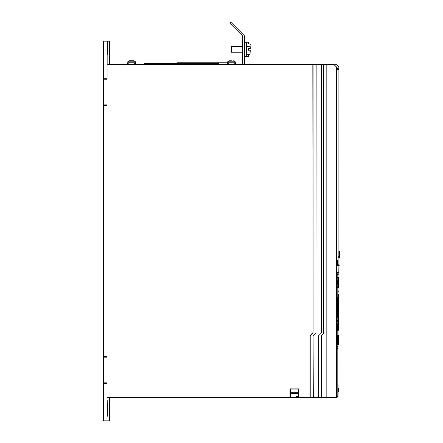 <?xml version="1.0" encoding="UTF-8"?>
<svg xmlns="http://www.w3.org/2000/svg" width="443" height="443" viewBox="0 0 443 443"><rect width="100%" height="100%" fill="white"/><g stroke="black" fill="none" stroke-linecap="round" stroke-linejoin="round"><path stroke-width="0.66" d="M310.139 397.537L323.8 397.537M336.054 397.537L317.498 397.537M315.117 397.537L314.641 397.537M312.26 397.537L289.966 397.537L299.008 397.537L298.77 389.547L299.008 397.299L309.978 397.299L309.978 335.589L313.074 332.831L310.216 335.689L310.216 397.299L299.008 397.537M290.442 388.876L298.532 388.876L298.77 389.547L298.532 389.043L290.442 389.043L290.204 389.547L290.442 388.876L289.966 389.547L289.966 397.537L107.073 397.299L107.073 420.85L109.399 420.85L109.399 397.537M308.239 397.537L309.663 397.537M297.63 396.585L296.611 396.585L297.63 396.585L297.63 397.299L298.77 397.299L298.77 389.547M334.05 64.684L324.409 64.684L334.088 64.684L336.558 67.114L336.558 397.349L337.173 397.349L337.173 274.184M290.708 64.495L324.16 64.495M324.453 64.495L289.755 64.495M309.978 397.537L321.54 397.537L321.54 335.689L323.661 333.562L323.661 64.684L322.415 64.495L334.05 64.495L107.073 64.495L107.073 79.197L103.512 79.197L103.512 104.853L107.073 104.853L107.073 105.329L103.507 105.329L103.507 356.704L107.073 356.704L107.073 357.18L103.512 357.18L103.512 356.704M107.998 41.182L107.998 51.648C107.865 55.818 107.732 55.818 107.605 51.648L107.605 41.182L109.399 41.182L109.399 64.495M107.151 64.495L107.151 41.182L107.605 41.182M107.998 51.648C107.865 55.818 107.732 55.818 107.605 51.648L107.998 51.648M107.073 78.721L103.512 78.721L103.512 41.182L107.151 41.182M107.073 383.328L103.512 383.328L103.512 382.835L107.073 382.835L107.073 383.328L103.512 383.328L103.512 420.85L107.073 420.85M103.512 382.835L103.512 357.18M298.532 388.876L299.008 389.547M321.54 397.537L336.636 397.349M312.404 397.537L313.306 397.537L312.404 397.537M322.659 397.537L336.558 397.349M336.331 397.349L336.409 66.932L334.172 64.717L336.553 64.717L338.862 67.026L336.409 66.932M323.661 64.684L324.409 64.684M333.618 64.684L334.088 64.684M326.159 397.349L326.17 64.805M318.683 397.537L318.683 335.689L321.54 332.831L321.54 64.495M313.074 397.299L313.074 335.689L315.925 332.831L315.925 64.495M318.683 397.299L313.306 397.299L313.074 335.689M312.836 64.495L313.074 332.831L313.074 64.495M316.164 64.495L315.925 332.831M336.973 272.406L336.973 397.349L336.973 272.406L338.557 272.406L336.857 272.406L336.863 68.05M336.973 273.121L338.801 273.121L336.973 273.121M336.962 273.121L337.062 397.349M337.173 274.261L338.801 274.261L337.173 274.261M337.084 274.267L337.173 397.349M337.173 274.693C338.12 274.693 338.12 274.693 337.173 274.693M337.826 297.17L337.655 300.814M337.655 313.849L337.754 317.166M338.131 297.242L337.887 294.434C338.131 289.899 338.131 289.899 337.887 294.434L337.931 297.131M337.173 323.573L337.693 330.628L338.513 330.179L337.876 330.506M337.084 320.372L337.173 319.768M337.527 317.011L338.38 317.476M337.992 287.828L338.131 287.324M338.037 277.434L338.009 277.058L337.926 277.396M337.743 335.373L337.073 335.373L338.496 335.855L337.859 335.855L337.61 336.459L337.671 335.584L337.859 335.855M337.859 344.272L337.671 344.543L337.61 343.668L337.859 344.272L338.496 344.272L337.555 345.019L337.743 344.754L337.073 344.754L338.308 344.543L337.173 345.019M338.064 335.146L338.064 335.107A0.288 0.288 90 0 0 338.064 335.146L337.976 335.462M337.876 345.019L338.064 344.981A0.288 0.288 90 0 0 338.064 345.019A0.288 0.288 90 0 1 338.07 344.964L338.253 344.754A0.288 0.288 90 0 0 338.075 344.936L337.887 348.58M337.821 344.936L337.909 344.837A0.288 0.288 -90 0 1 338.031 344.754L338.823 344.543L338.064 345.019M338.801 344.272L339.011 335.849L338.253 335.373A0.288 0.288 90 0 1 338.064 335.107L337.843 335.107A0.288 0.288 -90 0 0 337.898 335.279L337.821 335.19M338.02 289.246L337.954 289.772M337.173 345.822L337.234 347.246M337.25 347.057L337.344 346.011M337.954 346.011L338.015 347.057L338.009 345.822M338.015 346.531L337.954 347.057M338.031 388.024L338.031 391.828L338.314 391.828L338.314 388.024L338.031 388.024M338.74 316.994L338.673 319.071L338.07 319.093M338.075 320.018L338.673 320.001C338.889 324.282 338.889 324.282 338.673 320.001L338.989 314.691C339.039 316.385 339.039 316.385 338.989 314.691L338.995 314.801M338.862 319.791L338.673 320.001L338.862 319.791C339.078 323.994 339.078 323.994 338.862 319.791L338.895 320.472M338.923 321.075L338.956 321.618M338.995 322.321L339.017 322.753M338.845 323.224L339.028 320.555M338.961 315.781L338.956 316.092M338.934 316.823L338.906 317.974M339.028 320.499L339.017 318.312L339.028 320.499M338.779 322.116L338.679 320.151M337.837 301.09L337.954 297.397L338.552 297.735L338.552 316.928L337.954 317.26L337.837 313.566M338.552 297.735L338.928 302.813L338.552 297.735M338.74 316.767L338.74 297.895M338.928 311.844L338.928 302.813L338.552 316.928M338.723 306.849L338.723 307.813M338.795 300.11L338.862 294.872L338.673 295.592L337.882 295.758M338.075 294.645C338.325 290.104 338.325 290.104 338.075 294.645L338.673 294.656C338.889 290.381 338.889 290.381 338.673 294.656L338.862 294.872C339.078 290.663 339.078 290.663 338.862 294.872M338.862 295.403L338.928 297.591M338.923 293.587L338.895 294.213M338.989 299.972C339.039 298.277 339.039 298.277 338.989 299.972L339.017 296.35M338.673 294.656L338.74 297.663M336.94 300.985L337.583 301.273L337.627 300.819L337.045 300.564M337.771 301.329L338.325 302.702L338.325 311.955L337.771 313.328L337.583 301.273L337.583 313.389L336.94 313.677M337.045 314.098L337.771 313.328M338.48 330.196L338.823 323.822L338.314 317.443M338.685 329.742L338.087 320.904L338.518 317.886L338.696 329.437M337.693 330.628L338.496 329.874L337.898 320.677L337.273 320.599L337.245 321.446L338.075 321.391M337.882 330.4L337.057 321.585M337.71 317.238L338.302 317.531L338.087 320.904M338.989 307.005L338.989 307.331C339.033 313.378 339.033 313.378 338.989 307.331C339.033 313.378 339.033 313.378 338.989 307.331C339.033 301.284 339.033 301.284 338.989 307.331L338.801 307.331M338.845 312.282L338.995 305.432M338.995 305.498L338.989 306.634M337.173 278.647L337.256 277.966M337.428 287.513L337.173 286.15M338.075 277.445L337.666 282.401L338.075 287.352M337.494 287.562L338.087 287.346C338.225 286.881 338.469 288.659 338.568 282.401C338.374 288.448 338.136 288.448 337.854 282.401C338.136 276.354 338.374 276.354 338.568 282.401L338.341 277.827L337.494 277.235M338.131 277.473L338.009 277.058M338.59 282.401C338.718 288.803 338.795 288.803 338.834 282.401C338.795 275.995 338.718 275.995 338.59 282.401L338.779 282.401M339.017 281.222L339.017 280.701M339.017 280.413L339.017 280.126M338.845 278.808L338.823 279.433M337.223 278.198L337.189 278.497M338.496 344.272L338.496 335.855M338.823 335.584L339.017 336.481L338.823 335.584L338.031 335.373M338.801 335.849L338.59 336.47L338.613 335.584L339.017 335.866M337.173 384.74L337.173 348.58M336.525 67.026L338.895 67.114L338.895 68.017L336.591 68.3L336.857 272.406M336.863 68.3L337.948 68.3L336.863 68.3M336.863 69.252L338.613 69.252L336.863 69.252M336.746 272.406L338.834 272.124C338.923 267.865 338.912 267.865 338.812 272.124M337.217 260.035L337.61 260.035L337.206 260.152L337.367 265.274L338.895 265.274L338.834 272.129M337.045 272.124L337.045 69.54L336.746 69.252M296.611 396.585L296.611 397.299L290.442 397.537M290.204 393.495L290.442 393.733L290.442 392.708L298.532 392.708L298.532 389.043M290.204 397.299L290.442 393.971L290.442 397.299L289.966 397.299L289.966 389.547M290.442 389.043L290.442 392.88L290.204 389.552M298.532 397.537L298.532 393.971L290.442 393.971L298.532 393.733M107.605 413.236L107.799 399.913L107.998 413.236C107.865 417.411 107.732 417.411 107.605 413.236L107.998 413.236C107.865 417.411 107.732 417.411 107.605 413.236M298.77 396.585L298.77 393.971M103.512 79.197L103.512 78.721M103.512 105.329L103.512 104.853M107.998 410.329L107.605 410.329M231.456 24.836L232.459 23.833L230.775 22.15L229.767 23.158L242.111 35.39A1.905 1.905 0 0 1 242.67 36.741L242.67 64.495M232.459 23.833L244.298 35.667A0.952 0.952 0 0 1 244.575 36.343L244.575 64.495M229.767 23.158L230.775 22.15M244.575 42.085L245.051 42.085L245.051 36.376L244.575 36.376M246.48 56.471L248.379 56.455L248.379 54.738M246.48 56.505L244.575 56.505L246.48 56.505L246.48 42.201L248.379 42.185L244.575 42.118M244.575 42.201L246.956 42.185L244.575 42.163M250.234 50.125L248.379 50.125L248.379 48.514L250.234 48.514L250.002 46.681L250.234 48.514M250.168 44.461L250.002 43.896L248.379 43.896M250.284 48.514L250.002 43.896M248.379 50.225L248.379 48.514L248.379 50.225L250.234 50.225L250.212 50.502M250.134 51.205L250.002 54.738L246.48 54.738M250.002 52.052L250.284 50.225L250.002 54.738L250.002 52.052L246.48 52.052M250.284 44.782L250.002 43.995L250.002 46.681L246.48 46.681M250.002 43.995L246.48 43.995M231.49 52.224L231.113 51.842L231.113 46.797L231.49 46.415L231.49 52.224L242.67 52.224M227.691 62.779L227.691 61.832L227.691 62.779L185.573 62.779L235.299 62.779L235.299 61.832L227.691 61.832A1.927 1.927 0 0 1 228.007 61.378M231.495 60.785L230.543 60.785M234.103 60.852A1.927 1.927 0 0 0 233.815 60.796M133.487 60.785L130.187 60.785M129.29 60.796L127.778 61.832L127.778 62.779L135.386 62.779L135.386 61.832L127.778 61.832A1.927 1.927 0 0 1 129.489 60.785L133.675 60.785A1.927 1.927 0 0 1 135.386 61.832L134.545 60.99M338.895 258.07L338.895 264.798L337.843 264.798L337.632 260.152M338.751 257.787L339.493 258.07L338.773 258.07L338.74 257.09L338.773 256.109L339.493 256.109L339.493 251.38L338.856 251.38L338.856 256.109M339.493 257.787L339.493 256.109M337.367 265.274L337.749 265.274L337.599 263.845L337.749 265.274L338.895 265.274M337.693 263.845L337.693 260.124M337.727 260.135L337.799 264.798M337.206 263.845L337.599 263.845L337.638 260.035M338.895 264.798L337.843 264.798M220.093 64.495L218.875 63.637L144.202 63.637L142.984 64.495M127.014 64.495A0.858 0.858 0 0 1 127.401 63.775L128.248 64.495L129.107 63.637L128.248 62.779L127.39 63.637L128.248 62.779M107.073 397.299L289.966 397.537M312.836 332.732L309.978 335.589M313.306 335.783L316.164 332.931M338.801 273.121L337.062 273.215M337.173 274.167L338.801 274.261M337.173 396.396L337.887 396.585M338.075 277.168L338.075 274.881L337.173 274.881M338.075 388.024L338.075 384.928L337.173 384.928M337.173 348.392L338.075 348.392M338.989 314.685L339.028 317.985M338.928 302.813L338.928 302.364M337.616 313.865L338.347 311.523L338.314 302.63L337.616 300.797M337.173 282.401L337.854 282.401M337.799 343.668L337.799 336.459M337.173 336.303L337.61 336.459L337.61 343.668L337.173 343.823M339.017 336.481L339.017 343.646M338.773 343.657L338.773 336.47M338.535 336.447L338.535 343.679M338.275 388.024L338.275 391.828M337.045 69.54L338.895 69.54L338.613 69.252M298.532 392.88L290.442 392.88L290.442 393.495L298.532 393.495L298.532 392.88M333.391 64.805L334.255 64.805M244.575 42.229L246.48 42.229M338.74 257.09L339.493 257.09M338.751 256.392L339.493 256.392M337.843 265.174L339.277 265.274M337.787 264.892L339.371 264.892L339.371 265.174M337.206 260.152L337.693 260.152M135.303 64.401A0.858 0.604 90 0 1 135.026 64.495M178.108 63.637A0.858 0.604 -90 0 0 177.499 62.779L185.573 62.779A0.858 0.604 90 0 0 185.573 64.495M135.026 62.779A0.858 0.604 90 0 1 135.303 62.873M227.763 62.878A0.858 0.604 -90 0 1 228.045 62.779M228.045 64.495A0.858 0.604 -90 0 1 227.763 64.396M338.895 273.215L338.895 274.167M338.075 396.396L338.075 391.828M338.075 335.19L338.075 330.406M338.856 291.439L338.075 290.957L338.075 287.629M337.826 297.187L338.602 297.502M338.563 317.177L338.928 312.298M337.948 317.52L338.602 317.16M339.028 294.102L338.845 291.433M338.995 299.817L339.006 299.396M339.017 299.163L339.028 298.693L338.84 298.964M337.007 314.131L337.638 313.854M337.007 300.531L337.638 300.803M338.823 324.315L338.823 323.805M338.795 323.423L338.817 323.783M338.037 287.363L338.009 287.74L338.762 287.352C338.989 286.804 338.973 288.98 339.022 282.401L338.762 277.445L338.175 277.235M338.768 287.352L338.175 287.562M339.011 279.361L339.011 279.743M339.017 280.729L339.017 281.349M339.022 281.936L339.022 282.401M338.308 344.543L338.308 335.584M338.895 68.017L338.613 68.3M337.948 68.3L337.948 69.252M246.48 42.135L244.575 42.135M248.379 43.995L248.379 42.185M231.49 46.415L242.67 46.415M231.113 46.892L231.49 46.515L242.67 46.515M124.444 64.971L124.92 64.495M235.299 62.779L235.299 61.832L233.588 60.785M227.691 61.832L229.402 60.785M134.478 60.957L134.135 60.841M338.895 69.54L338.895 251.38M135.768 63.637L134.916 64.495L134.057 63.637L134.916 62.779L135.768 63.637M236.064 64.495L235.205 63.637M229.02 63.637L228.162 64.495L227.309 63.637L228.162 62.779L229.02 63.637M233.97 63.637L234.823 64.495L235.682 63.637L234.823 62.779L233.97 63.637M153.621 63.637L209.456 63.637M148.571 63.637L214.501 63.637M234.823 62.779L235.67 63.775"/></g></svg>
